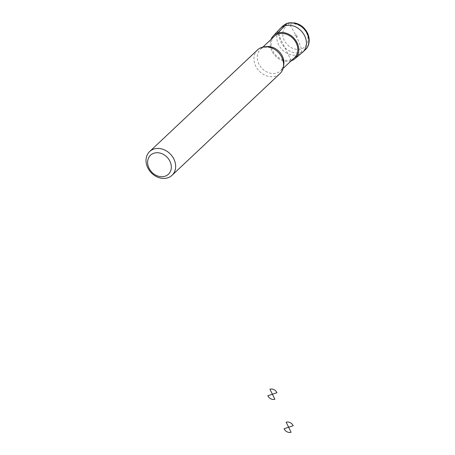 <?xml version="1.0" encoding="UTF-8"?>
<svg xmlns="http://www.w3.org/2000/svg" width="455" height="455" viewBox="0 0 455 455"><rect width="100%" height="100%" fill="white"/><g stroke="black" fill="none" stroke-linecap="round" stroke-linejoin="round"><path stroke-width="0.34" stroke-dasharray="2.27 1.71" d="M291.217 60.777A15.732 12.871 46.7 0 1 275.127 55.755A15.732 12.871 46.7 0 1 271.072 39.386M302.296 52.553A16.323 13.354 46.7 0 1 281.878 49.39A16.323 13.354 46.7 0 1 279.933 28.819M274.416 36.229A14.691 12.018 -133.3 0 0 272.761 50.88A14.691 12.018 -133.3 0 0 294.567 57.62M257.587 49.851A16.323 13.354 -133.3 0 0 255.738 66.123A16.323 13.354 -133.3 0 0 279.973 73.613M287.031 23.541A3.265 1.757 -108.6 0 1 289.397 24.422A48.975 26.362 -108.6 0 1 295.579 34.904L296.637 37.06A48.975 26.362 -108.6 0 1 301.42 48.861A3.265 1.757 -108.6 0 1 301.147 52.228L291.297 60.748M291.28 60.72L278.142 34.017M305.282 49.766A16.323 13.354 46.7 0 1 284.369 47.041A16.323 13.354 46.7 0 1 282.896 26.003M306.516 32.902A13.906 11.375 46.7 0 1 295.062 49.094A13.906 11.375 46.7 0 1 284.648 27.931A13.906 11.375 46.7 0 1 306.516 32.902M297.087 35.655A1.223 1.001 46.7 0 1 296.08 37.077A1.223 1.001 46.7 0 1 295.159 35.217A1.223 1.001 46.7 0 1 297.087 35.655M265.726 46.728A14.691 12.018 -133.3 0 0 260.51 49.333A14.691 12.018 -133.3 0 0 258.855 63.979A14.691 12.018 -133.3 0 0 280.661 70.724A14.691 12.018 -133.3 0 0 283.573 65.668M262.945 47.047L260.51 49.333C261.727 47.235 265.259 46.723 271.117 47.798C276.486 49.805 280.263 53.542 282.441 59.008C283.317 63.387 284.756 65.344 280.661 70.724L283.09 68.432"/><path stroke-width="0.68" d="M271.072 39.386A15.732 12.871 46.7 0 1 273.256 35.928A15.732 12.871 46.7 0 1 297.058 42.69A15.732 12.871 46.7 0 1 294.8 58.803A15.732 12.871 46.7 0 1 291.217 60.777M273.256 35.928L279.933 28.819A16.323 13.354 46.7 0 1 280.405 28.347A16.323 13.354 46.7 0 1 304.64 35.837A16.323 13.354 46.7 0 1 302.791 52.115A16.323 13.354 46.7 0 1 302.296 52.553L294.8 58.803M283.09 68.432L294.567 57.62A14.691 12.018 -133.3 0 0 293.242 38.681A14.691 12.018 -133.3 0 0 274.416 36.229L262.945 47.047M172.024 175.317L279.973 73.613A16.323 13.354 -133.3 0 0 278.5 52.57A16.323 13.354 -133.3 0 0 257.587 49.851L149.638 151.555A16.323 13.354 -133.3 0 0 147.795 167.827A16.323 13.354 -133.3 0 0 172.024 175.317A16.323 13.354 -133.3 0 0 170.551 154.273A16.323 13.354 -133.3 0 0 149.638 151.555M149.035 168.236A13.059 10.687 -133.3 0 0 169.573 172.9A13.059 10.687 -133.3 0 0 159.79 153.028A13.059 10.687 -133.3 0 0 149.035 168.236M278.142 34.017L277.692 33.101L287.031 23.541M269.929 389.218L272.397 394.235L276.964 392.699A5.716 4.675 -133.3 0 0 269.929 389.218M272.397 394.235L267.836 395.776A5.716 4.675 -133.3 0 0 274.871 399.257L272.397 394.235M286.167 422.212L288.635 427.228L293.196 425.692A5.716 4.675 -133.3 0 0 286.167 422.212M288.635 427.228L284.074 428.769A5.716 4.675 -133.3 0 0 291.103 432.25L288.635 427.228M307.125 33.494A16.323 13.354 46.7 0 1 305.282 49.766C308.763 46.854 310.862 40.114 307.449 32.931C304.708 27.704 300.579 24.394 295.056 22.989L289.812 22.75C287.128 23.131 284.819 24.217 282.896 26.003A16.323 13.354 46.7 0 1 307.125 33.494M283.573 65.668A14.691 12.018 -133.3 0 0 279.336 51.785A14.691 12.018 -133.3 0 0 265.726 46.728M302.791 52.115L305.282 49.766M280.405 28.347L282.896 26.003"/></g></svg>
